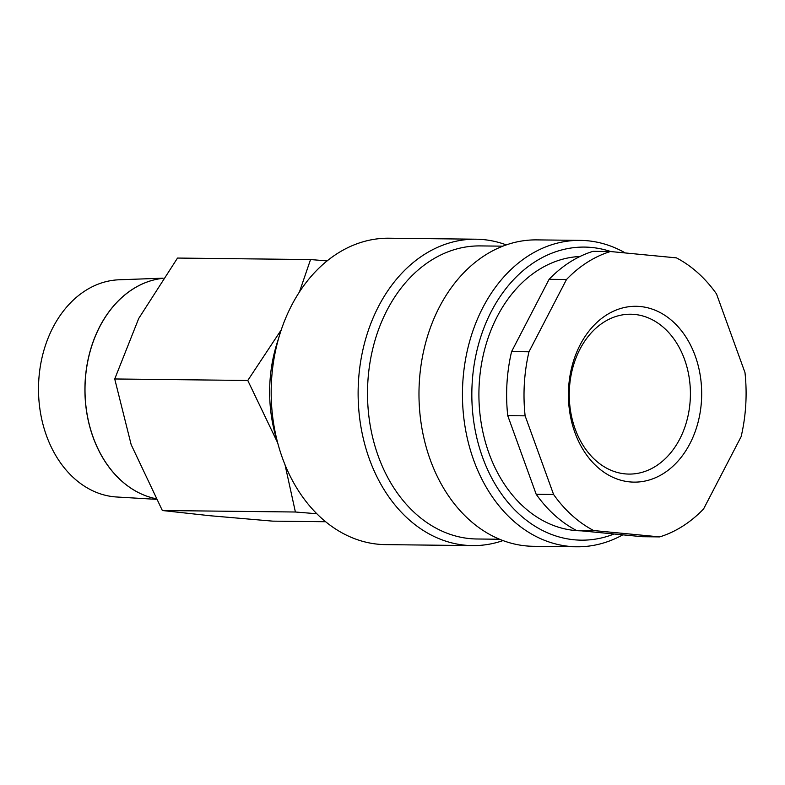 <?xml version="1.0" encoding="UTF-8"?>
<svg xmlns="http://www.w3.org/2000/svg" width="785" height="785" viewBox="0 0 785 785"><rect width="100%" height="100%" fill="white"/><g stroke="black" fill="none" stroke-linecap="round" stroke-linejoin="round"><path stroke-width="1.18" d="M502.979 540.59A153.212 116.092 -89.4 0 1 472.491 545.604L385.553 544.623A153.212 116.092 -89.4 0 1 273.857 425.028A153.212 116.092 -89.4 0 1 337.354 253.526A153.212 116.092 -89.4 0 1 389.007 238.218L475.945 239.199A153.212 116.092 -89.4 0 1 506.305 244.9M472.491 545.604A153.212 116.092 -89.4 0 1 360.796 426.01A153.212 116.092 -89.4 0 1 424.292 254.507A153.212 116.092 -89.4 0 1 475.945 239.199M499.564 539.246L476.917 538.991A146.55 111.038 -89.4 0 1 370.069 424.597A146.55 111.038 -89.4 0 1 430.818 260.551A146.55 111.038 -89.4 0 1 480.214 245.911L502.871 246.166M622.809 534.83A153.212 116.092 -89.4 0 1 576.818 546.782L533.349 546.291A153.212 116.092 -89.4 0 1 421.653 426.697A153.212 116.092 -89.4 0 1 485.15 255.184A153.212 116.092 -89.4 0 1 536.793 239.886L580.262 240.377A153.212 116.092 -89.4 0 1 625.292 252.956M576.818 546.782A153.212 116.092 -89.4 0 1 465.122 427.177A153.212 116.092 -89.4 0 1 528.619 255.674A153.212 116.092 -89.4 0 1 580.262 240.377M614.115 533.996A146.55 111.038 -89.4 0 1 479.144 446.763A146.55 111.038 -89.4 0 1 535.144 261.719A146.55 111.038 -89.4 0 1 610.808 251.563M581.342 530.837A137.228 103.973 -89.4 0 1 481.303 423.723A137.228 103.973 -89.4 0 1 538.176 270.118A137.228 103.973 -89.4 0 1 579.978 256.489M566.495 279.509L528.972 351.788L511.584 351.592L549.107 279.313L566.495 279.509A146.55 111.038 -89.4 0 1 587.308 262.308A146.55 111.038 -89.4 0 1 610.436 251.524L676.425 257.873A146.55 111.038 -89.4 0 1 716.519 293.953L744.985 372.581A146.55 111.038 -89.4 0 1 741.138 436.637L703.605 508.915A146.55 111.038 -89.4 0 1 682.803 526.117A146.55 111.038 -89.4 0 1 659.675 536.901L642.287 536.705L576.288 530.356L593.676 530.552L659.675 536.901M610.436 251.524L593.048 251.328A146.55 111.038 -89.4 0 0 569.92 262.111A146.55 111.038 -89.4 0 0 549.107 279.313M327.129 260.895L310.546 259.56L299.428 291.991M156.136 499.329L116.651 496.993A108.683 82.346 -89.4 0 1 40.094 410.339A108.683 82.346 -89.4 0 1 85.457 290.607A108.683 82.346 -89.4 0 1 119.094 279.784L163.074 278.175M132.94 289.066A110.989 84.103 90.6 0 0 85.859 405.433A110.989 84.103 90.6 0 0 155.773 498.661A110.989 84.093 -89.4 0 1 85.781 405.502A110.989 84.093 -89.4 0 1 132.851 289.066A110.989 84.093 -89.4 0 1 162.976 278.322A110.989 84.103 90.6 0 0 132.94 289.066M603.793 322.203A79.933 60.563 -89.4 0 1 630.738 314.226A79.933 60.563 -89.4 0 1 689.014 376.623A79.933 60.563 -89.4 0 1 655.877 466.104A79.933 60.563 -89.4 0 1 628.932 474.081A79.933 60.563 -89.4 0 1 570.656 411.683A79.933 60.563 -89.4 0 1 603.793 322.203M606.403 315.07A87.93 66.627 -89.4 0 1 695.206 355.899A87.93 66.627 -89.4 0 1 663.698 473.355A87.93 66.627 -89.4 0 1 574.895 432.525A87.93 66.627 -89.4 0 1 606.403 315.07M281.275 329.828L247.775 380.47L277.664 442.809M277.39 441.749A126.562 95.898 -89.4 0 1 278.547 338.639M285.053 464.897L295.396 512.006L316.787 513.743M325.598 521.731L272.738 521.142L210.164 515.745L162.348 510.515L131.164 444.653L114.728 378.969L138.739 318.435L177.508 258.059L310.546 259.56M295.396 512.006L162.348 510.515M247.775 380.47L114.728 378.969M553.582 494.471L536.194 494.275L507.738 415.648L525.126 415.844L553.582 494.471A146.55 111.038 -89.4 0 0 593.676 530.552M525.126 415.844A146.55 111.038 -89.4 0 1 528.972 351.788M507.738 415.648A146.55 111.038 -89.4 0 1 511.584 351.592M576.288 530.356A146.55 111.038 -89.4 0 1 536.194 494.275"/></g></svg>
